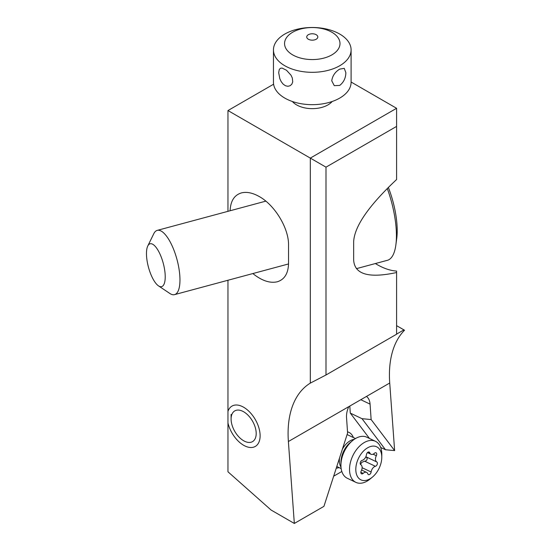 <?xml version="1.0" encoding="UTF-8"?>
<svg xmlns="http://www.w3.org/2000/svg" width="551" height="551" viewBox="0 0 551 551"><rect width="100%" height="100%" fill="white"/><g stroke="black" fill="none" stroke-linecap="round" stroke-linejoin="round"><path stroke-width="0.83" d="M325.999 374.99L325.999 167.16L396.589 126.406L396.589 179.53C368.722 205.675 354.41 226.42 353.652 241.765L353.652 259.879C354.41 274.343 368.722 278.565 396.589 272.525L396.589 334.23L325.999 374.99L310.316 383.117A110.923 64.04 -120 0 0 288.387 441.523L294.33 523.45L271.099 510.04L227.962 471.787L227.962 280.259M227.962 211.336L227.962 110.551L310.316 158.103L396.589 108.292L351.097 82.023M227.962 423.003A23.294 13.451 -120 0 0 255.292 446.434A23.294 13.451 -120 0 0 260.12 435.772A23.294 13.451 -120 0 0 249.947 412.327A23.294 13.451 -120 0 0 231.999 406.087A23.294 13.451 -120 0 0 227.962 411.404M310.316 383.117L310.316 158.103L325.999 167.16M230.125 210.751C230.525 201.06 234.271 195.116 241.366 192.926C246.669 191.59 252.661 192.816 259.335 196.59C274.949 205.254 288.876 228.403 288.545 245.161L288.545 263.275C288.325 273.337 284.578 279.509 277.305 281.775C269.962 283.469 261.808 280.728 252.833 273.558M273.599 84.207L227.962 110.551M375.355 263.55C382.78 268.089 389.86 270.603 396.589 271.085L396.589 272.635M396.589 334.106L403.911 329.877L396.589 325.655M403.911 329.877L404.53 330.235A110.923 64.04 60 0 0 389.722 383.014L348.79 406.645A16.64 10.407 115.5 0 0 346.538 417.596L347.598 433.024L323.933 506.355L294.33 523.45M353.384 437.556A19.409 12.143 115.5 0 0 347.516 431.853M333.665 476.195L341.834 471.477M349.802 406.059L350.284 413.098L369.473 438.458M336.262 468.157A19.409 12.143 115.5 0 0 339.079 467.599M350.284 413.098L362.007 418.684L371.133 419.559L370.072 404.131A16.64 10.407 115.5 0 0 366.47 396.438M362.007 418.684L385.514 449.754L394.626 450.608L371.133 419.559M394.626 450.608L389.722 383.014M380.686 447.453L385.514 449.754M396.589 108.292L396.589 126.406M256.194 433.506A17.749 10.249 60 0 1 243.645 440.752A17.749 10.249 60 0 1 231.096 419.015A17.749 10.249 60 0 1 243.645 411.769A17.749 10.249 60 0 1 256.194 433.506M231.096 414.49L231.096 419.015M332.177 101.494A22.185 12.811 180 0 1 327.962 104.897A22.185 12.811 180 0 1 292.374 101.494M273.454 49.9L273.454 82.251A38.825 22.412 0 0 0 297.416 102.961A38.825 22.412 0 0 0 339.726 98.099A38.825 22.412 0 0 0 351.097 82.251L351.097 49.9A38.825 22.412 180 0 1 339.726 65.748A38.825 22.412 180 0 1 297.416 70.611A38.825 22.412 180 0 1 273.454 49.9A38.825 22.412 180 0 1 284.826 34.052A38.825 22.412 180 0 1 327.136 29.196A38.825 22.412 180 0 1 351.097 49.9M339.726 69.116L344.265 68.358L345.863 72.663C345.752 78.028 343.707 82.278 339.726 85.419L334.278 85.653L331.743 80.811C332.48 75.804 335.139 71.906 339.726 69.116M292.671 32.24A27.729 16.013 180 0 1 331.881 32.24A27.729 16.013 180 0 1 331.881 54.88A27.729 16.013 180 0 1 292.671 54.88A27.729 16.013 180 0 1 292.671 32.24M278.689 72.663L279.818 78.71L281.251 81.727L283.228 84.22L285.542 85.784L287.904 86.287L290.095 85.749L291.816 84.22L292.726 81.899L292.326 78.001L290.976 75.163L286.513 70.266L282.057 68.069L280.418 68.296L279.281 69.481L278.689 72.663M316.198 39.231A5.544 3.203 180 0 1 308.353 39.231A5.544 3.203 180 0 1 308.353 34.706A5.544 3.203 180 0 1 316.198 34.706A5.544 3.203 180 0 1 316.198 39.231M381.733 455.849A18.3 11.447 -64.5 0 1 381.781 457.392A18.3 11.447 -64.5 0 1 372.373 477.145A18.3 11.447 -64.5 0 1 355.85 470.795A18.3 11.447 -64.5 0 1 367.669 447.784A18.3 11.447 -64.5 0 1 381.733 455.849M381.781 457.392L381.809 454.465A22.736 14.223 115.5 0 0 381.747 452.55A22.736 14.223 115.5 0 0 375.445 441.303A22.736 14.223 115.5 0 0 357.881 447.935A22.736 14.223 115.5 0 0 349.589 471.119A22.736 14.223 115.5 0 0 355.891 482.366A22.736 14.223 115.5 0 0 370.114 479.012L372.373 477.145M376.732 453.99A2.397 1.501 115.5 0 0 376.071 452.805A2.397 1.501 115.5 0 0 374.453 453.266A5.159 3.23 -64.5 0 1 370.961 454.251A5.159 3.23 -64.5 0 1 369.735 452.743A2.397 1.501 115.5 0 0 369.163 452.047A2.397 1.501 115.5 0 0 366.456 454.637A5.159 3.23 -64.5 0 1 362.193 460.34A2.397 1.501 115.5 0 0 360.347 462.392A2.397 1.501 115.5 0 0 360.802 464.693A5.159 3.23 -64.5 0 1 362.11 467.186A5.159 3.23 -64.5 0 1 361.249 470.919A2.397 1.501 115.5 0 0 361.518 473.839A2.397 1.501 115.5 0 0 363.137 473.385A5.159 3.23 -64.5 0 1 366.629 472.393A5.159 3.23 -64.5 0 1 367.854 473.901A2.397 1.501 115.5 0 0 368.426 474.604A2.397 1.501 115.5 0 0 371.133 472.007A5.159 3.23 -64.5 0 1 375.396 466.304A2.397 1.501 115.5 0 0 377.394 463.109A2.397 1.501 115.5 0 0 376.788 461.952A5.159 3.23 -64.5 0 1 376.333 455.725A2.397 1.501 115.5 0 0 376.732 453.99M365.857 456.731L376.788 461.952M360.499 464.438L361.752 462.351L364.652 461.187C366.401 460.96 367.228 459.968 367.131 458.218L366.043 456.834M375.445 441.303L366.849 437.212A22.736 14.223 115.5 0 0 352.626 440.566A22.736 14.223 115.5 0 0 340.931 465.113A22.736 14.223 115.5 0 0 340.993 467.021A22.736 14.223 115.5 0 0 347.295 478.268L355.891 482.366M146.47 253.605A22.185 7.652 74.9 0 1 147.764 246.021A22.185 7.652 74.9 0 1 158.309 250.781A22.185 7.652 74.9 0 1 165.224 276.816A22.185 7.652 74.9 0 1 158.495 285.866A22.185 7.652 74.9 0 1 146.47 253.605M158.495 285.866L169.866 293.483A33.274 11.481 -105.1 0 0 174.55 294.633A33.274 11.481 -105.1 0 0 179.963 279.915A33.274 11.481 -105.1 0 0 172.07 245.725A33.274 11.481 -105.1 0 0 157.249 230.373A33.274 11.481 -105.1 0 0 153.777 233.72L147.764 246.021M356.414 268.647L387.408 260.306A55.458 19.14 -105.1 0 0 395.873 244.871A55.458 19.14 -105.1 0 0 396.431 235.773A55.458 19.14 -105.1 0 0 387.263 188.497M395.873 244.871L396.727 238.507A47.779 16.489 -105.1 0 0 397.202 230.669A47.779 16.489 -105.1 0 0 388.345 187.416M370.072 404.131L360.795 399.716M348.79 406.645L288.387 441.523M369.735 452.743L368.261 452.04M373.089 454.182L376.333 455.725M364.652 461.187L375.396 466.304M362.117 467.716L371.133 472.007M360.857 472.297L363.137 473.385M352.626 440.566L350.346 442.446A18.266 11.419 115.5 0 0 340.959 462.158L340.931 465.113M354.279 439.319A16.64 10.407 115.5 0 0 342.35 449.292M339.485 458.156A16.64 10.407 115.5 0 0 339.395 461.717A16.64 10.407 115.5 0 0 341.007 467.179M367.462 452.585L370.961 454.251M361.649 470.024L366.629 472.393M341.165 468.591L336.792 466.511M355.478 438.548L347.102 434.56M265.83 201.136L157.249 230.373M288.538 263.95L174.55 294.633"/></g></svg>
